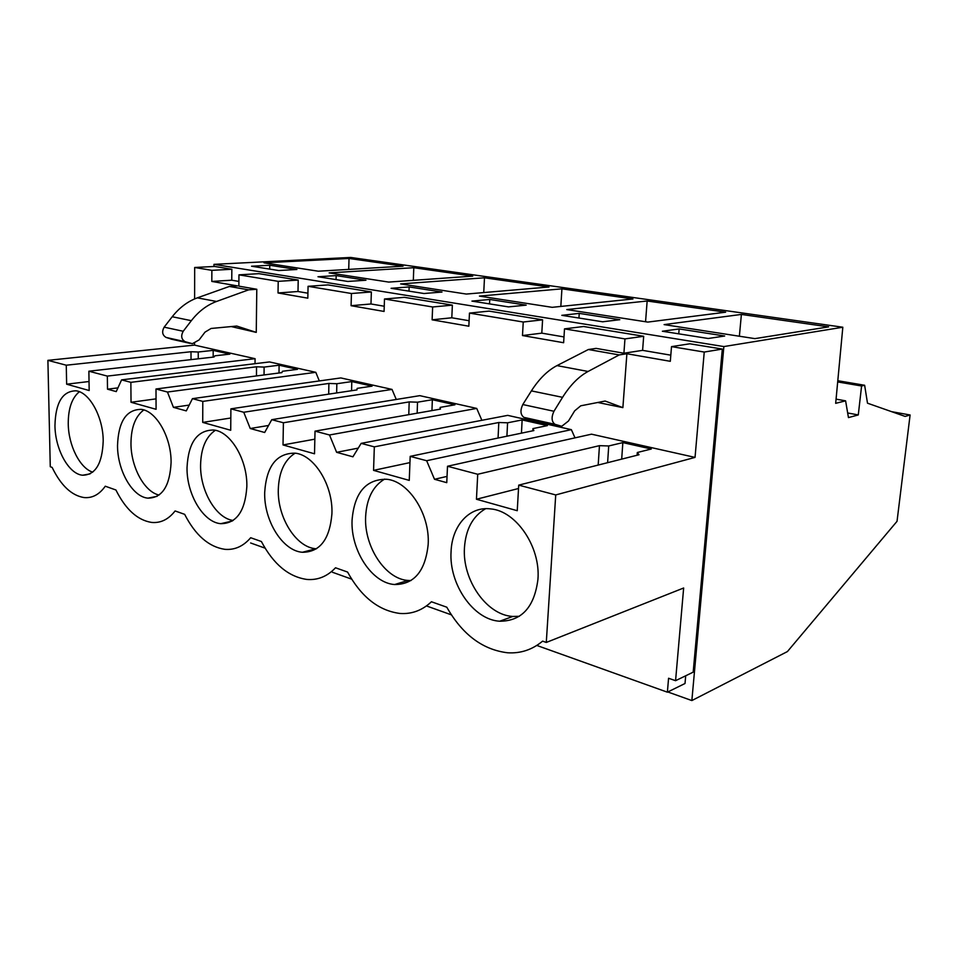 <?xml version="1.0" encoding="UTF-8"?>
<svg xmlns="http://www.w3.org/2000/svg" width="958" height="958" viewBox="0 0 958 958"><rect width="100%" height="100%" fill="white"/><g stroke="black" fill="none" stroke-linecap="round" stroke-linejoin="round"><path stroke-width="1.44" d="M835.675 403.33L842.824 327.229L723.865 346.568L691.856 700.561L787.416 651.572L897.035 521.308L910.1 414.982L905.142 416.419L867.493 403.186L864.643 385.272L861.589 385.99L858.284 414.934L848.453 417.592L845.603 400.839L835.675 403.33M836.059 399.139L845.603 400.839M847.662 412.97L858.284 414.934M837.675 381.931L861.589 385.99M837.795 380.721L864.643 385.272M891.563 411.653L910.1 414.982M667.822 691.963L691.856 700.561M213.957 266.492L213.969 264.348L723.865 346.568M231.273 326.57L256.253 332.378L256.792 289.268L238.853 286.143L238.961 274.838L258.959 273.665L298.213 280.059L297.998 291.507L307.925 293.208M238.961 274.838L278.215 281.353L278.024 292.968L307.817 298.166L308.069 286.31L328.055 284.909L371.357 291.962L370.986 303.973L384.254 306.237M308.069 286.31L351.43 293.507L351.083 305.698L384.074 311.446L384.493 298.992L404.36 297.327L452.368 305.147L451.805 317.781L469.097 320.726M384.493 298.992L432.645 306.979L432.118 319.816L468.845 326.211L469.468 313.098L489.059 311.111L542.587 319.828L541.797 333.144L563.987 336.929M469.468 313.098L523.248 322.02L522.481 335.551L563.627 342.724L564.501 328.869L583.614 326.498L643.68 336.282L642.602 350.353L670.816 355.179M626.891 353.741L619.215 354.927L588.08 371.464C578.728 376.53 570.226 385.152 562.562 397.331L553.952 411.269C551.185 417.317 551.533 421.664 554.993 424.31L561.723 426.298L568.453 421.041L574.668 410.85L580.764 405.797L605.133 401.043L622.88 407.629L626.891 353.741L670.313 361.31L671.51 346.628L689.868 343.79L722.32 349.071L693.185 672.157L675.57 680.695L683.653 587.996L546.288 642.447L555.724 494.939L695.041 457.397L704.238 352.053L722.32 349.071M536.815 645.441L667.379 692.179L685.018 683.497L685.7 675.785M194.606 298.92L194.678 267.486L214.628 266.456L231.848 269.258L231.752 280.203L238.901 281.424M213.969 264.348L350.568 257.439L842.824 327.229M754.916 338.629L828.61 326.87L741.396 314.428L664.11 324.606L754.916 338.629M662.361 331.24L708.237 338.497L724.679 336.007L679.15 328.929L662.361 331.24M552.179 307.326L479.443 296.094L561.927 288.837L632.951 298.968L552.179 307.326M489.754 299.471L471.935 301.099L508.494 306.895L526.17 305.135L489.754 299.471L489.526 303.89M647.153 300.992L725.649 312.188L647.8 322.092L566.777 309.578L647.153 300.992L645.56 321.744M579.243 313.386L561.819 315.326L602.654 321.792L619.826 319.697L579.243 313.386L578.931 318.032M388.72 282.083L329.145 272.886L413.796 267.713L472.749 276.12L388.72 282.083M336.162 275.593L317.984 276.742L347.814 281.46L365.956 280.227L336.162 275.593L336.054 279.604M484.485 277.796L549.042 286.993L466.283 294.058L400.624 283.915L484.485 277.796L483.742 292.573M424.023 293.519L442.009 292.046L409.15 286.933L391.08 288.31L424.023 293.519M318.319 271.21L403.055 266.18L349.023 258.468L264.025 262.827L318.319 271.21M296.908 269.485L269.761 265.258L251.559 266.228L278.706 270.527L296.908 269.485M564.501 328.869L624.963 338.904L643.68 336.282M642.602 350.353L623.909 353.227L624.963 338.904M623.909 353.227L596.115 348.389L588.368 349.514L556.981 365.609C547.569 370.53 539.043 378.961 531.391 390.888L522.793 404.539C520.038 410.479 520.41 414.754 523.93 417.377L529.786 419.376M619.215 354.927L588.368 349.514M671.51 346.628L704.238 352.053M675.57 680.695L668.576 678.252L667.379 692.179M250.625 542.97L265.067 548.144M332.426 572.249L351.658 579.147M426.478 605.935L451.338 614.832M679.15 328.929L678.743 333.827M741.396 314.428L739.372 336.222M194.678 267.486L211.874 270.348L211.814 281.436L237.512 285.915L229.369 286.454L197.336 297.854C187.792 301.327 179.421 307.626 172.224 316.739L164.153 327.157C161.662 331.731 162.321 335.168 166.129 337.456L172.332 339.383M130.863 382.338L256.528 366.794L264.109 367.082L279.089 365.214L297.447 369.345L282.454 371.273L281.892 372.626L155.998 388.996L156.082 409.305L131.03 402.276L130.863 382.338L121.582 379.871L116.241 391.594L107.512 389.188L107.344 376.099L88.878 371.213L89.178 390.529L66.641 384.194L66.27 365.214L47.9 360.352L194.51 345.108L194.51 343.311M194.51 345.108L255.079 358.687L255.02 363.681M121.582 379.871L269.509 361.932L315.781 372.315L319.337 380.937M155.998 388.996L167.458 392.038L173.434 407.354L186.295 410.898L192.438 398.66L340.844 377.931L392.014 389.415L396.277 399.462M192.438 398.66L202.797 401.402L202.725 422.406L230.722 430.262L230.89 408.85L243.739 412.251L250.242 428.513L264.671 432.489L271.761 419.676L419.808 395.654L476.713 408.419L481.874 420.299M271.761 419.676L283.4 422.765L283.017 444.943L314.511 453.793L315.026 431.148L329.504 434.98L336.629 452.32L352.927 456.81L361.154 443.374L507.704 415.365L571.351 429.651L575.016 437.842M477.719 474.27L599.457 445.662L608.725 445.961L622.844 442.608L651.284 449.015L637.31 452.511L639.022 454.751L518.721 485.131L517.248 510.71L476.449 499.25L477.719 474.27L447.506 466.259L591.505 434.178L695.041 457.397M622.88 407.629L597.78 402.48M663.271 596.068L670.025 593.397M47.9 360.352L50.271 466.726L52.115 467.384C60.893 485.443 71.503 495.49 83.969 497.549C92.243 498.352 99.345 494.567 105.272 486.209L115.918 489.993C125.618 509.393 137.509 520.206 151.592 522.421C160.645 523.272 168.476 519.44 175.098 510.949L184.654 514.338C195.42 535.247 208.796 546.91 224.783 549.317C234.674 550.179 243.308 546.323 250.685 537.725L261.39 541.521C273.425 564.202 288.609 576.848 306.931 579.446C317.757 580.32 327.289 576.441 335.528 567.783L347.586 572.058C361.19 596.846 378.614 610.641 399.833 613.443C411.701 614.317 422.239 610.426 431.435 601.756L446.799 607.204C462.391 634.591 482.688 649.787 507.656 652.781C520.673 653.595 532.313 649.716 542.599 641.141L546.288 642.447M518.721 485.131L555.724 494.939M447.506 466.259L446.763 482.664L434.513 479.287L447.051 476.389M361.154 443.374L374.327 446.859L373.56 470.366L409.258 480.389L410.192 456.367L426.645 460.726L434.513 479.287M451.062 551.7C448.871 584.009 473.312 619.826 499.681 621.227C521.631 621.179 534.384 607.216 537.941 579.351C540.683 546.85 516.134 510.985 490.819 508.926C469.42 505.956 451.925 525.631 451.062 551.7M103.201 440.967C103.236 417.053 89.465 392.097 75.945 390.816C62.51 391.044 55.516 402.647 54.953 425.615C55.133 449.302 68.725 474.102 82.58 475.228C95.465 475.024 102.326 463.612 103.201 440.967M331.923 513.775C333.18 485.383 314.272 454.87 295.04 453.158C276.551 453.122 266.444 466.187 264.695 492.376C263.809 520.541 282.538 550.922 302.393 552.275C319.9 552.215 329.744 539.378 331.923 513.775M352.065 520.182C350.604 550.275 371.872 583.135 394.624 584.536C414.191 584.5 425.364 571.124 428.178 544.407C430.082 514.111 408.659 481.144 386.709 479.263C365.92 479.108 354.364 492.747 352.065 520.182M171.087 462.57C171.434 437.339 156.25 410.778 141.149 409.365C126.276 409.509 118.409 421.568 117.523 445.53C117.415 470.534 132.42 496.939 147.927 498.148C162.13 498.004 169.853 486.149 171.087 462.57M246.841 486.688C247.595 459.972 230.722 431.567 213.742 430.01C197.204 430.082 188.307 442.62 187.026 467.648C186.571 494.136 203.264 522.385 220.747 523.679C236.47 523.571 245.176 511.249 246.841 486.688M476.449 499.25L518.529 488.508M599.457 445.662L598.187 465.073M485.622 508.698C472.785 516.17 465.732 529.199 464.45 547.784C462.199 579.77 486.52 615.156 512.829 616.449L519.32 616.305M637.31 452.511L637.118 455.23M622.844 442.608L621.694 459.133M608.725 445.961L607.6 462.69M211.874 270.348L231.848 269.258M211.814 281.436L231.752 280.203M256.792 289.268L248.637 289.843L229.369 286.454M278.215 281.353L298.213 280.059M269.761 265.258L269.701 269.102M349.023 258.468L348.724 269.402M107.344 376.099L255.079 358.687M88.878 371.213L213.993 357.023L214.891 355.813L229.848 354.125L213.179 350.377L198.234 352.005L190.989 351.73L66.27 365.214M248.637 289.843L216.544 301.471C206.976 305.015 198.581 311.422 191.337 320.679L183.218 331.264C180.703 335.911 181.349 339.395 185.157 341.707L192.366 343.694L199.108 339.91L205 332.139L211.107 328.462L236.734 326.055L256.253 332.378M107.512 389.188L117.93 387.87M213.179 350.377L213.191 357.106M198.234 352.005L198.258 358.807M190.989 351.73L191.037 359.621M66.641 384.194L89.034 381.512M79.37 391.738C71.934 397.857 68.222 408.503 68.246 423.687C68.413 445.29 79.837 468.211 92.722 472.162M523.248 322.02L542.587 319.828M522.481 335.551L541.797 333.144M336.629 452.32L358.244 448.116M426.645 460.726L571.351 429.651M410.192 456.367L533.869 430.573L532.923 428.609L547.389 425.615L522.134 419.939L507.584 422.801L498.807 422.502L374.327 446.859M373.56 470.366L409.94 462.606M498.807 422.502L498.064 438.034M384.661 479.072C372.913 486.101 366.579 498.687 365.621 516.829C364.1 546.635 385.296 579.135 408.024 580.452L411.006 580.548M532.923 428.609L532.804 430.789M522.134 419.939L521.451 433.16M507.584 422.801L506.914 436.189M561.927 288.837L560.825 306.428M432.645 306.979L452.368 305.147M432.118 319.816L451.805 317.781M250.242 428.513L268.551 425.472M329.504 434.98L476.713 408.419M315.026 431.148L440.476 409.09L440.153 407.378L454.918 404.803L432.345 399.714L417.52 402.192L409.186 401.905L283.4 422.765M283.017 444.943L314.835 439.171M409.186 401.905L408.779 414.67M295.148 453.17C284.562 459.876 278.946 471.971 278.299 489.478C277.353 517.392 296.034 547.461 315.889 548.742L316.475 548.79M440.153 407.378L440.081 409.162M432.345 399.714L431.95 410.587M417.52 402.192L417.149 413.197M409.15 286.933L408.994 291.148M351.43 293.507L371.357 291.962M351.083 305.698L370.986 303.973M173.434 407.354L189.217 405.078M243.739 412.251L392.014 389.415M230.89 408.85L356.975 389.894L357.154 388.373L372.075 386.146L351.778 381.571L336.833 383.727L328.893 383.44L202.797 401.402M202.725 422.406L230.818 417.999M328.893 383.44L328.702 394.145M215.334 430.298C205.886 436.764 200.964 448.368 200.581 465.145C200.102 490.807 215.981 518.266 233.141 520.469M351.778 381.571L351.574 390.708M336.833 383.727L336.653 392.948M413.796 267.713L413.317 280.335M278.024 292.968L297.998 291.507M167.458 392.038L315.781 372.315M131.03 402.276L156.034 398.863M256.528 366.794L256.481 375.931M143.808 409.952C135.413 416.227 131.126 427.352 130.971 443.338C130.863 466.821 144.251 491.837 159.052 495.058M279.089 365.214L279.017 372.997M264.109 367.082L264.049 374.949M588.08 371.464L556.981 365.609M553.952 411.269L522.793 404.539M554.993 424.31L523.93 417.377M562.562 397.331L531.391 390.888M559.412 426.011L528.397 419.065M216.544 301.471L197.336 297.854M183.218 331.264L164.153 327.157M191.337 320.679L172.224 316.739M189.912 343.323L170.883 339.06M185.157 341.707L166.129 337.456M512.829 616.449L499.681 621.227M90.04 473.899L82.58 475.228M408.024 580.452L394.624 584.536M315.889 548.742L302.393 552.275M232.219 521.068L220.747 523.679M157.124 496.316L147.927 498.148"/></g></svg>
